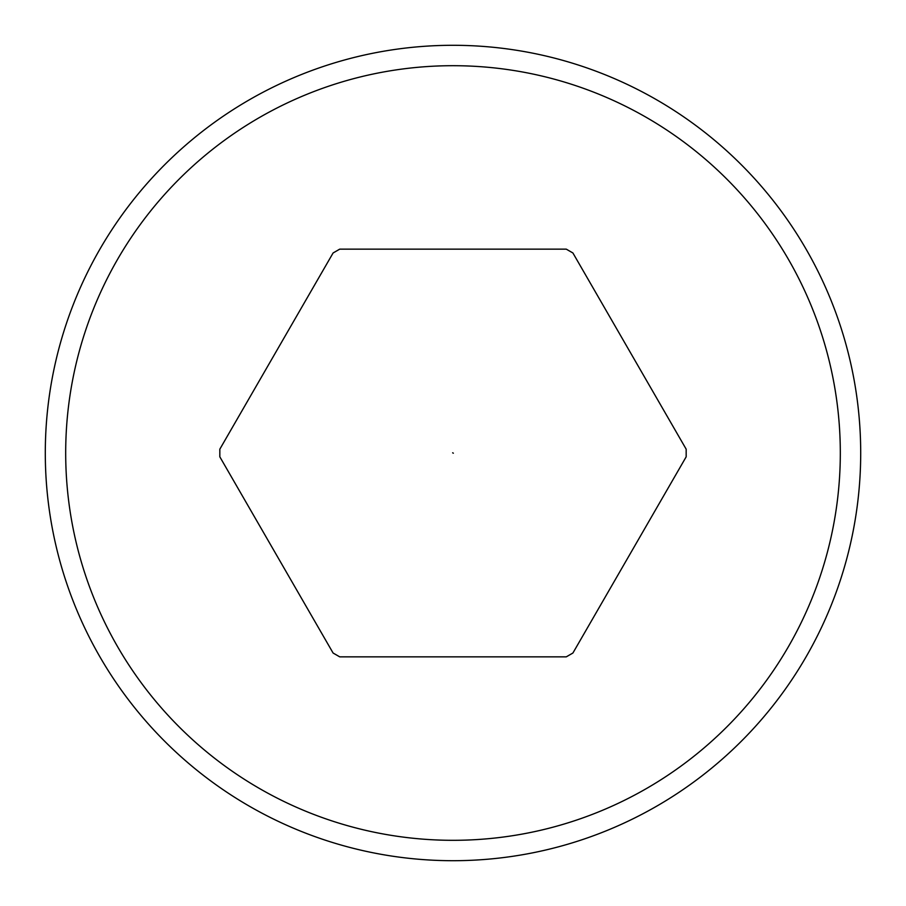 <?xml version="1.0" encoding="UTF-8"?>
<svg xmlns="http://www.w3.org/2000/svg" width="906" height="906" viewBox="0 0 906 906"><rect width="100%" height="100%" fill="white"/><g stroke="black" fill="none" stroke-linecap="round" stroke-linejoin="round"><path stroke-width="1.36" d="M453 860.7A407.7 407.7 0 0 0 860.7 453A407.7 407.7 0 0 0 64.156 330.441A407.7 407.7 0 0 0 453 860.7A407.7 407.7 0 0 0 860.7 453A407.7 407.7 0 0 0 64.156 330.441A407.7 407.7 0 0 0 453 860.7M339.727 656.85L566.273 656.85L572.909 653.022L686.17 456.828L686.17 449.172L572.909 252.978L566.273 249.15L339.727 249.15L333.091 252.978L219.83 449.172L219.83 456.828L333.091 653.022L339.727 656.85A233.204 233.204 0 0 1 338.391 656.103M334.529 653.872A233.204 233.204 0 0 1 333.091 653.022M219.83 456.828A233.204 233.204 0 0 1 219.807 455.299M219.807 450.837A233.204 233.204 0 0 1 219.83 449.172M333.091 252.978A233.204 233.204 0 0 1 334.416 252.196M338.278 249.965A233.204 233.204 0 0 1 339.727 249.15M566.273 249.15A233.204 233.204 0 0 1 567.609 249.897M571.471 252.128A233.204 233.204 0 0 1 572.909 252.978M686.17 449.172A233.204 233.204 0 0 1 686.193 450.701M686.193 455.163A233.204 233.204 0 0 1 686.17 456.828M572.909 653.022A233.204 233.204 0 0 1 571.584 653.804M567.722 656.035A233.204 233.204 0 0 1 566.273 656.85M452.649 452.807L453.351 453.193L452.649 452.807M453 840.315A387.315 387.315 0 0 0 840.315 453A387.315 387.315 0 0 0 83.601 336.579A387.315 387.315 0 0 0 453 840.315"/></g></svg>
